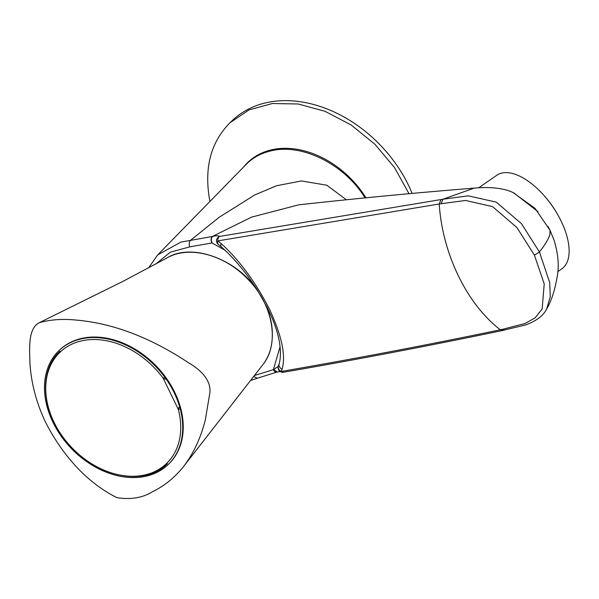<?xml version="1.0" encoding="UTF-8"?>
<svg xmlns="http://www.w3.org/2000/svg" width="599" height="599" viewBox="0 0 599 599"><rect width="100%" height="100%" fill="white"/><g stroke="black" fill="none" stroke-linecap="round" stroke-linejoin="round"><path stroke-width="0.9" d="M409.005 193.702L394.516 167.555L374.809 144.142L351.134 124.981L325.025 111.309L298.175 103.986L272.298 103.515L249.079 109.902L229.994 122.743L232.322 120.519A120.728 90 46.3 0 1 412.149 193.417M229.994 122.743C210.489 142.412 203.802 168.648 209.927 201.459M243.845 166.762A84.504 63 46.3 0 1 365.937 197.805M557.781 271.647L561.81 268.846A56.98 27.988 -124.8 0 0 558.762 216.524A56.98 27.988 -124.8 0 0 544.783 196.382A56.98 27.988 -124.8 0 0 505.309 172.594A56.98 27.988 -124.8 0 0 496.833 175.23L478.736 187.787M558.762 216.524L558.238 215.565A51.911 25.495 -124.8 0 0 545.502 197.213L544.783 196.382M80.363 339.101A78.896 58.814 46.3 0 1 166.252 379.279A78.896 58.814 46.3 0 1 168.109 464.599A78.896 58.814 46.3 0 1 71.079 448.194A78.896 58.814 46.3 0 1 59.099 350.52A78.896 58.814 46.3 0 1 80.363 339.101M168.109 464.599L168.626 464.105A78.896 58.814 -133.7 0 0 166.769 378.785A78.896 58.814 -133.7 0 0 80.88 338.607A78.896 58.814 -133.7 0 0 59.615 350.026L59.099 350.52M263.163 364.274C279.591 343.796 273.346 305.243 248.548 279.95C225.449 254.815 189.112 245.013 166.926 257.967C192.421 242.033 237.159 260.37 256.02 288.538C269.977 308.208 274.986 327.728 271.055 347.098C269.55 353.552 266.922 359.28 263.163 364.274M75.856 320.046C62.386 318.69 50.174 319.589 39.22 322.734C27.681 328.604 29.613 349.442 29.965 363.855C31.388 384.034 36.629 403.569 45.681 422.452C60.986 452.537 85.29 482.075 117.007 497.664C130.807 499.821 142.637 497.844 152.498 491.719C164.508 485.894 174.96 477.381 183.833 466.194C193.597 453.323 200.755 437.914 205.3 419.966L209.762 393.453C211.836 380.178 199.894 369.269 188.543 362.784C150.342 337.439 112.777 323.19 75.856 320.046M502.172 329.405L500.307 329.794L502.703 330.446L525.832 324.875C536.494 320.892 543.413 315.628 546.602 309.099L546.55 309.181C551.267 301.387 554.801 290.605 557.152 276.843C559.286 266.368 558.275 254.193 554.105 240.319L550.024 230.293L534.974 208.295L513.006 192.534C502.554 187.442 486.68 186.851 474.131 188.131L442.916 199.235L219.376 236.47A4.829 3.444 80.4 0 0 217.886 240.88L439.217 203.982L465.61 200.47L492.543 206.61L516.892 227.523L534.42 255.152L544.221 283.889L542.14 309.047L535.139 317.822L525.241 323.453L502.172 329.405L504.568 330.049M546.602 309.091L550.271 296.775L549.68 282.548L539.467 252.029L542.657 247.724C546.82 241.831 549.246 237.256 549.934 233.992L550.024 230.293L554.03 240.087M299.163 204.791L298.736 204.836C358.599 198.239 417.106 192.668 474.266 188.116L474.138 188.123M534.42 255.152L539.467 252.029L521.422 223.622L496.257 202.14L468.268 195.836L442.916 199.235L441.126 203.69M224.79 250.075L212.128 243.022C210.99 240.259 211.125 238.073 212.525 236.455C216.299 235.534 218.583 235.542 219.376 236.47A4.829 4.672 162.3 0 0 216.741 242.183L216.741 242.183A4.829 4.829 0 0 0 218.575 244.677A4.829 3.04 124.9 0 1 217.886 240.88L221.188 243.606A4.829 2.778 -47.9 0 0 221.39 246.93C230.622 255.167 239.66 265.192 248.488 277.023L256.694 288.958L267.251 307.527L272.126 318.136C275.989 327.496 278.468 335.754 279.568 342.913C280.834 351.478 280.684 358.494 279.112 363.967A4.829 4.253 14.5 0 0 282.129 369.111C285.963 355.716 281.792 335.852 269.632 309.518C255.751 282.376 239.6 260.408 221.188 243.606M440.999 199.534L439.217 203.982C442.429 253.796 466.831 304.067 500.307 329.794C427.109 345.017 354.099 358.898 281.283 371.44A4.829 3.444 80.1 0 0 283.716 372.219C356.51 359.64 429.505 345.72 502.703 330.468M282.129 369.111L281.283 371.44A4.829 4.283 -150.8 0 1 278.221 366.431A4.829 4.635 161.5 0 0 278.303 368.991L278.303 368.991A4.829 4.829 0 0 0 283.716 372.219M279.231 363.593L278.221 366.431L273.369 369.658L280.077 346.686M277.172 372.031L273.593 369.486M155.583 264.181L170.341 252.172L189.733 246.87L211.859 242.992A4.829 2.95 76.8 0 1 212.241 236.523L180.905 242.093L157.559 254.994M346.357 199.774L326.792 185.203L301.387 180.943L276.506 185.765L254.71 194.952L219.361 217.152L190.377 240.431C189.104 242.056 188.887 244.197 189.733 246.87M212.241 236.523L251.52 217.145L298.729 204.836M158.578 253.991L246.069 164.493C252.464 157.949 260.415 153.494 269.939 151.128C300.825 142.682 343.968 163.587 365.076 197.895M254.41 375.521L273.369 369.658A4.829 2.965 75.8 0 0 276.88 372.114A4.829 2.965 75.8 0 0 277.06 372.061M179.415 409.08A0.966 0.389 165.4 0 1 178.367 409.499L163.213 378.291L165.354 379.197M164.126 377.587L163.213 378.291A77.039 57.429 46.3 0 0 80.783 341.056A77.039 57.429 46.3 0 0 51.694 417.024A77.039 57.429 46.3 0 0 136.04 476.183A77.039 57.429 46.3 0 0 178.367 409.499L178.951 407.208M550.009 230.263L548.107 226.572M253.662 376.486L257.338 378.224L276.88 372.114M184.29 465.603L262.804 364.746M166.889 257.989L122.773 281.463L39.22 322.734M537.992 211.672L513.785 192.871M280.25 371.507L277.18 372.039M221.39 246.93L218.575 244.677M157.642 254.934L148.552 267.97M250.532 380.515L257.338 378.231M167.406 463.686C143.985 487.878 93.04 476.437 65.875 441.164C41.361 411.768 38.561 370.616 59.975 351.269"/></g></svg>
